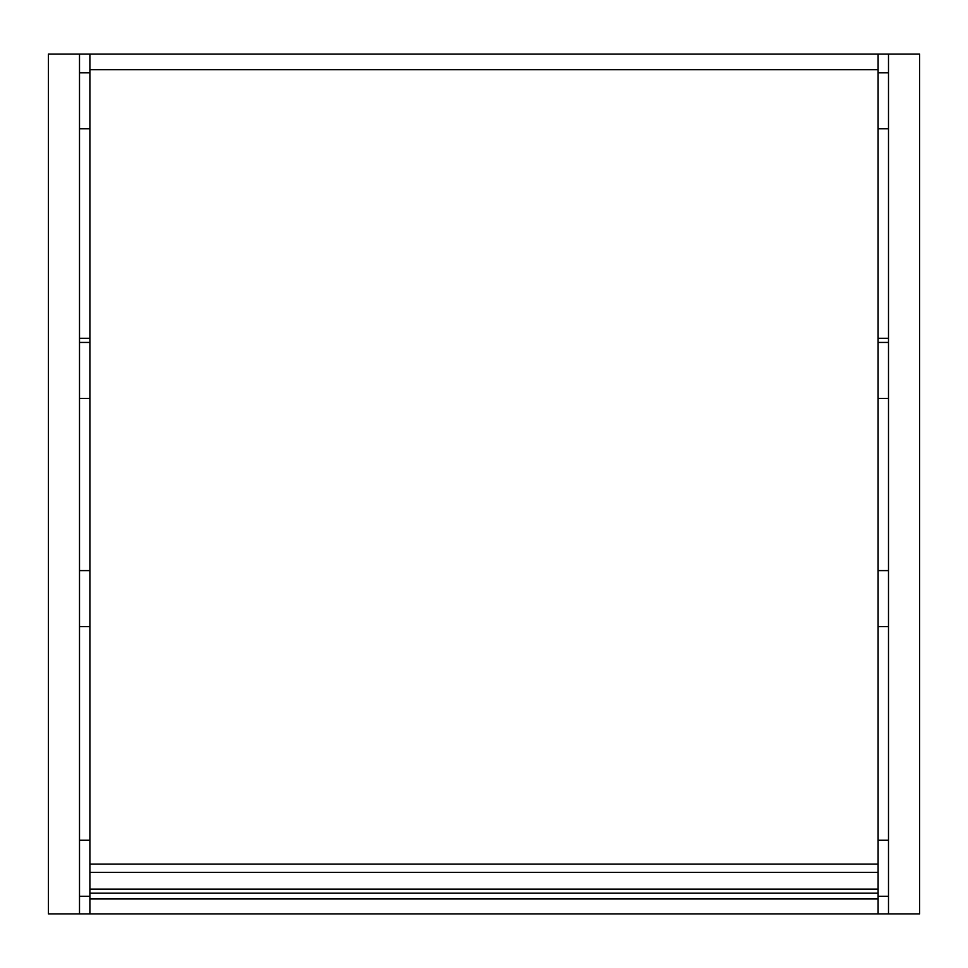 <?xml version="1.0" encoding="UTF-8"?>
<svg xmlns="http://www.w3.org/2000/svg" width="968" height="968" viewBox="0 0 968 968"><rect width="100%" height="100%" fill="white"/><g stroke="black" fill="none" stroke-linecap="round" stroke-linejoin="round"><path stroke-width="1.45" d="M878.109 898.97L89.891 898.97L89.891 893.149L878.109 893.149L89.891 893.149L89.891 54.099L878.109 54.099L878.109 913.901L89.891 913.901L878.109 913.901M89.891 898.97L89.891 913.901M89.891 893.149L878.109 893.149L89.891 893.149M89.891 54.099L48.4 54.099L48.4 913.901L263.09 913.901M89.891 338.28L79.509 338.28M79.509 54.099L79.509 913.901M89.891 840.26L79.509 840.26M89.891 570.6L79.509 570.6M89.891 342.43L79.509 342.43M89.891 72.769L79.509 72.769M888.491 54.099L888.491 913.901L919.6 913.901L919.6 54.099L878.109 54.099M888.491 338.28L878.109 338.28M888.491 913.901L704.91 913.901M878.109 840.26L888.491 840.26M878.109 570.6L888.491 570.6M878.109 342.43L888.491 342.43M878.109 72.769L888.491 72.769M89.891 69.66L878.109 69.66M89.891 864.109L878.109 864.109M89.891 889.108L878.109 889.108M89.891 872.41L878.109 872.41M89.891 896.259L79.509 896.259M89.891 626.611L79.509 626.611M89.891 398.441L79.509 398.441M89.891 128.78L79.509 128.78M878.109 896.259L888.491 896.259M878.109 626.611L888.491 626.611M878.109 398.441L888.491 398.441M878.109 128.78L888.491 128.78"/></g></svg>
